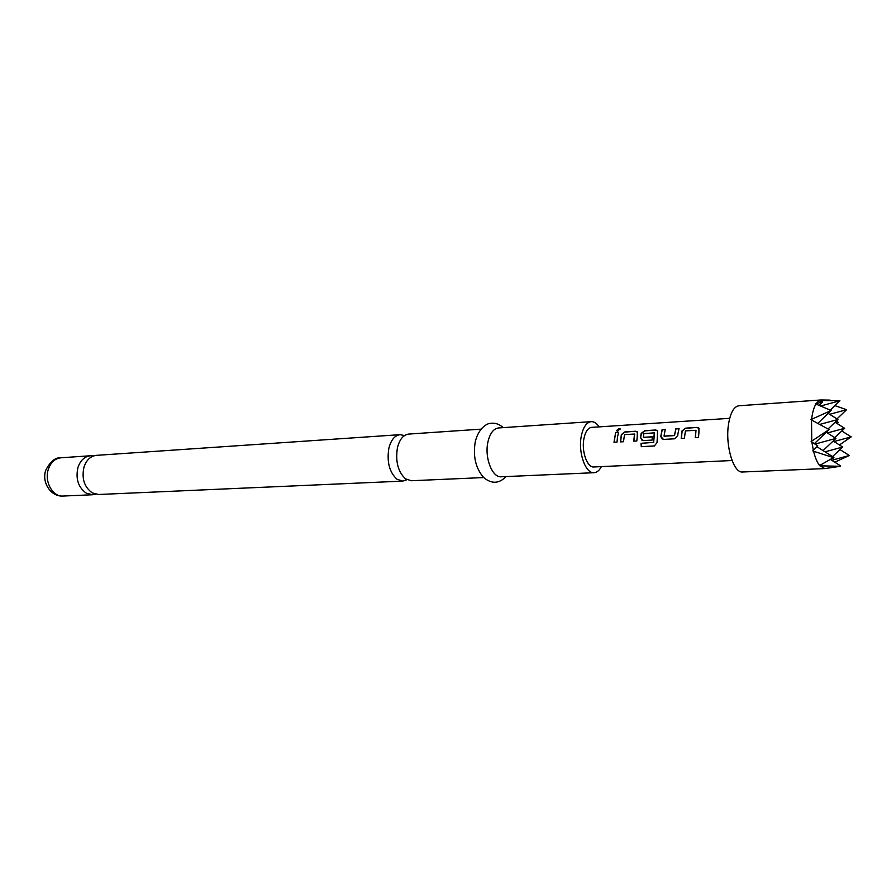 <?xml version="1.0" encoding="UTF-8"?>
<svg xmlns="http://www.w3.org/2000/svg" width="896" height="896" viewBox="0 0 896 896"><rect width="100%" height="100%" fill="white"/><g stroke="black" fill="none" stroke-linecap="round" stroke-linejoin="round"><path stroke-width="1.34" d="M619.002 428.467L620.122 428.826L617.646 431.043L616.549 430.662L619.002 428.467L620.245 429.117M402.73 481.118L98.661 494.491L92.389 492.957C84.28 487.166 81.48 478.531 84 467.018C86.453 459.939 90.608 456.053 96.466 455.347L400.131 434.661C394.766 435.378 391.003 439.925 388.853 448.291C386.714 461.944 389.413 472.248 396.95 479.226L402.73 481.118L406.952 479.73M483.694 477.557L411.275 480.738L405.518 478.834C398.014 471.834 395.315 461.474 397.432 447.765C399.571 439.365 403.312 434.795 408.666 434.078L480.984 429.15M817.88 423.338L831.118 410.502L810.88 419.653L811.53 419.978L811.742 441.101L811.115 441.627L811.866 442.086L813.344 450.363L812.762 450.845L813.557 451.248C815.147 457.654 817.174 462.403 819.616 465.506L824.824 468.586L840.414 466.278M824.824 468.586L742.594 471.99C733.611 473.357 725.211 445.917 728.437 424.805C730.296 412.955 733.779 406.605 738.875 405.765L820.982 399.963L818.362 400.624L822.662 401.912L815.36 403.816L831.118 410.502M93.486 455.963L90.451 455.762C84.594 456.456 80.427 460.331 77.974 467.387C75.454 478.856 78.254 487.469 86.363 493.226L92.635 494.749L95.626 494.211M599.155 426.866C596.714 423.27 594.059 421.523 591.192 421.646L498.534 427.952C493.438 428.669 489.877 433.429 487.883 442.21C484.389 457.8 492.296 477.882 501.267 476.784L594.059 472.707C596.915 472.506 599.357 470.478 601.384 466.626M591.192 421.646C586.398 422.352 583.072 427.302 581.235 436.475C578.043 452.771 585.614 473.816 594.059 472.707M698.947 431.973L698.522 437.405L695.274 437.595L695.957 430.304L685.395 430.898L684.41 438.234L681.206 438.424L682.024 430.909L685.675 428.131L696.942 427.414L698.846 428.008L698.947 431.973M678.026 433.227L677.757 435.501L674.598 438.794L663.51 439.421L660.755 436.509L662.099 429.598L665.246 429.397L664.026 436.072L674.374 435.49L675.898 428.736L679.078 428.534L678.026 433.227M657.474 434.47L657.026 442.646L654.326 445.973L641.267 446.69L641.043 443.318L653.542 442.389L654.27 432.846L643.843 433.619L643.373 437.293L652.31 436.8L652.109 440.082L643.194 440.597L640.506 437.707L641.178 433.406L644.75 430.674L655.626 430.002L657.429 430.55L657.474 434.47M637.291 435.68L636.821 440.978L633.752 441.157L634.502 434.045L624.534 434.594L623.47 441.728L620.435 441.907L621.342 434.605L624.893 431.894L635.544 431.245L637.269 431.794L637.291 435.68M617.512 436.878L617.019 442.098L614.006 442.266L615.642 432.466L618.643 432.275L617.512 436.878M729.691 418.331L591.606 427.37C587.877 427.918 585.29 431.76 583.867 438.894C581.403 451.528 587.272 467.846 593.835 466.973L732.066 460.522M404.477 435.568L400.131 434.661M819.885 465.83L839.698 466.267M811.866 442.086L817.802 445.894L813.344 450.363M836.998 418.891L846.563 409.707L834.904 405.642M818.877 400.68L816.189 403.547M837.234 423.629L838.354 422.464L836.326 421.042M839.429 444.965L851.2 436.878L834.019 441.549M841.792 430.976L851.2 436.878M838.354 422.464L836.27 423.024M819.202 405.306L822.662 401.912M834.77 462.19L849.307 455.482L831.746 460.264M814.352 443.666L829.058 429.565L811.742 441.101M839.978 449.59L849.307 455.482M811.53 419.978L829.058 429.565M830.693 410.234L830.066 410.782M815.898 404.006C813.859 407.523 812.426 412.608 811.619 419.238M813.557 451.248L833.47 457.621L819.616 465.506M830.334 410.077L839.933 400.758L819.202 400.49M830.043 400.109L820.982 399.963M828.106 428.971L828.598 429.699M833.202 458.181L833.47 457.621M826.235 432.275L835.957 438.39L815.013 444.091M832.507 456.59L842.699 447.026L825.014 451.842M833.179 441.022L842.699 447.026M834.77 437.64L844.648 428.277L827.344 432.97M823.066 450.598L835.957 438.39M816.995 446.757L833.93 457.498M830.805 459.67L840.739 465.976M846.563 409.707L829.662 414.299M839.933 400.758L820.814 405.955M828.162 413.37L837.95 419.485L819.851 424.402M835.05 422.262L844.648 428.277M828.072 428.949L837.95 419.485M614.152 442.254L615.642 432.466M615.754 432.678L618.576 432.499M616.448 430.539L619.091 428.736M620.592 441.907L621.477 434.773L624.893 431.894M634.67 434.347L633.898 441.146M625.016 432.107L635.544 431.245M635.656 431.446L637.482 432.085M654.461 445.928L641.413 446.645L641.189 443.33L653.542 442.389M641.984 440.294L640.64 437.808L641.312 433.574L644.874 430.875L655.626 430.002M655.749 430.203L657.642 430.853M643.451 437.315L652.299 436.912M654.438 433.149L653.688 442.4M662.211 439.096L660.755 436.509M664.272 436.195L674.509 435.59L675.898 428.736M676.01 428.938L679.011 428.747M660.89 436.61L662.211 429.8L665.168 429.621M681.341 438.413L682.147 431.077L685.675 428.131M695.419 437.595L695.99 430.45M685.787 428.333L696.942 427.414M697.054 427.627L699.082 428.333M63.045 496.048C50.691 496.966 41.395 482.048 45.808 470.109C50.4 461.384 55.429 457.274 60.906 457.778C55.014 458.461 50.837 462.28 48.373 469.202C44.061 481.477 52.685 497.045 63.045 496.048L92.635 494.749M506.072 476.571C499.005 483.829 491.512 484.12 483.571 477.434C475.653 468.238 472.886 456.344 475.261 441.75C478.733 427.28 487.95 423.125 490.459 423.394C494.85 422.61 499.139 424.021 503.328 427.627M60.906 457.778L90.451 455.762"/></g></svg>

